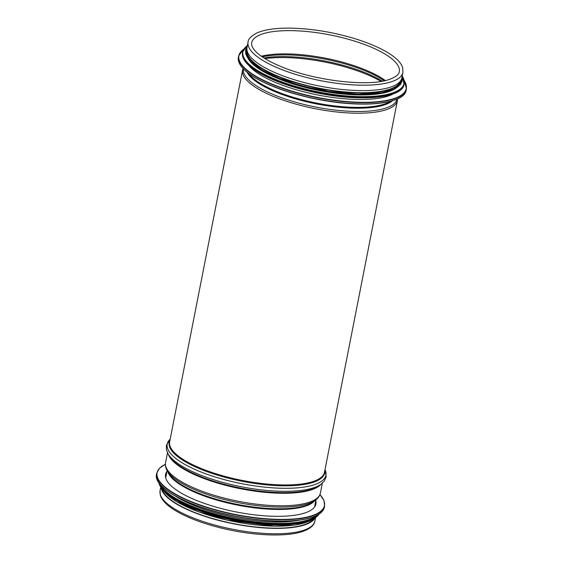 <?xml version="1.0" encoding="UTF-8"?>
<svg xmlns="http://www.w3.org/2000/svg" width="563" height="563" viewBox="0 0 563 563"><rect width="100%" height="100%" fill="white"/><g stroke="black" fill="none" stroke-linecap="round" stroke-linejoin="round"><path stroke-width="0.84" d="M313.999 518.558A78.264 23.709 -168.9 0 1 303.112 525.019A78.264 23.709 -168.9 0 1 219.64 520.458A78.264 23.709 -168.9 0 1 161.855 488.705M315.153 517.861A78.897 23.899 -168.9 0 1 303.64 525.223A78.897 23.899 -168.9 0 1 218.022 520.24A78.897 23.899 -168.9 0 1 161.06 487.628M402.925 72.444L401.862 77.856A78.897 23.899 -168.9 0 1 389.526 87.448A78.897 23.899 -168.9 0 1 300.248 81.473A78.897 23.899 -168.9 0 1 247.023 47.482L248.086 42.07C247.994 39.361 250.831 36.377 256.594 33.111C264.483 29.558 275.997 27.904 291.127 28.15C310.621 28.622 330.65 31.753 351.206 37.566C380.785 46.208 400.124 57.827 402.7 67.94L402.925 72.444A78.897 23.899 -168.9 0 1 390.588 82.036A78.897 23.899 -168.9 0 1 301.311 76.061A78.897 23.899 -168.9 0 1 248.086 42.07M315.815 500.591A76.61 23.21 -168.9 0 1 315.934 503.948A76.61 23.21 -168.9 0 1 236.291 511.971A76.61 23.21 -168.9 0 1 165.585 474.447A76.61 23.21 -168.9 0 1 166.965 471.393M299.136 520.191A78.264 23.709 -168.9 0 1 175.002 495.834M280.958 524.603A78.264 23.709 -168.9 0 1 190.174 506.791M248.776 65.378A78.264 23.709 11.1 0 0 318.095 95.034A78.264 23.709 11.1 0 0 393.481 93.768M248.839 59.748A78.264 23.709 11.1 0 0 318.982 90.509A78.264 23.709 11.1 0 0 395.543 88.532M247.087 50.67A78.264 23.709 11.1 0 0 319.425 88.25A78.264 23.709 11.1 0 0 400.603 80.79M314.752 500.69A75.843 22.977 -168.9 0 1 304.618 506.418A75.843 22.977 -168.9 0 1 224.693 502.245A75.843 22.977 -168.9 0 1 167.908 471.878M305.005 505.757A76.132 23.062 -168.9 0 1 228.409 502.449A76.132 23.062 -168.9 0 1 168.921 473.589L167.302 470.858A78.32 23.723 -168.9 0 0 228.501 500.549A78.32 23.723 -168.9 0 0 307.299 503.948A78.32 23.723 -168.9 0 0 315.702 499.972L313.176 501.893A76.132 23.062 -168.9 0 1 305.005 505.757M322.346 483.167L320.41 493.026A78.897 23.899 -168.9 0 1 308.074 502.618A78.897 23.899 -168.9 0 1 218.796 496.643A78.897 23.899 -168.9 0 1 165.571 462.645C165.093 465.425 165.67 468.163 167.302 470.858M321.009 484.236A78.897 23.899 -168.9 0 1 310.523 490.127A78.897 23.899 -168.9 0 1 227.508 485.813A78.897 23.899 -168.9 0 1 168.337 454.285M310.91 489.458A79.186 23.991 -168.9 0 1 231.316 486.045A79.186 23.991 -168.9 0 1 169.393 456.058L168.161 453.989A80.861 24.49 -168.9 0 0 231.386 484.602A80.861 24.49 -168.9 0 0 312.662 488.093A80.861 24.49 -168.9 0 0 321.283 484.032L319.362 485.482A79.186 23.991 -168.9 0 1 310.91 489.458M325.013 469.598A80.861 24.49 -168.9 0 1 313.253 485.067A80.861 24.49 -168.9 0 1 213.595 476.488A80.861 24.49 -168.9 0 1 170.167 439.217L166.338 445.509L166.486 450.034L168.161 453.989M324.745 470.95A79.186 23.991 -168.9 0 1 312.247 482.653A79.186 23.991 -168.9 0 1 219.493 475.742A79.186 23.991 -168.9 0 1 169.899 440.569M312.155 481.801A78.897 23.899 -168.9 0 1 222.878 475.819A78.897 23.899 -168.9 0 1 169.653 441.828L242.59 70.079A78.897 23.899 -168.9 0 0 295.814 104.078A78.897 23.899 -168.9 0 0 385.092 110.052A78.897 23.899 -168.9 0 0 397.429 100.46L324.499 472.209A78.897 23.899 -168.9 0 1 312.155 481.801M397.112 99.074A78.32 23.723 -168.9 0 1 384.909 108.363A78.32 23.723 -168.9 0 1 296.652 102.529A78.32 23.723 -168.9 0 1 243.406 68.918M392.446 100.77A76.132 23.062 -168.9 0 1 383.593 105.182A76.132 23.062 -168.9 0 1 305.899 101.614A76.132 23.062 -168.9 0 1 247.087 72.254M390.412 101.333A75.843 22.977 -168.9 0 1 383.509 104.338A75.843 22.977 -168.9 0 1 308.981 101.46A75.843 22.977 -168.9 0 1 248.755 73.542M315.597 517.559L314.914 521.042A78.897 23.899 -168.9 0 1 302.577 530.635A78.897 23.899 -168.9 0 1 213.3 524.653A78.897 23.899 -168.9 0 1 160.075 490.662L160.758 487.185M264.997 58.643A78.264 23.709 -168.9 0 1 381.003 81.403M263.843 57.919A77.828 23.576 -168.9 0 1 382.347 81.171M262.245 56.863A75.639 22.914 -168.9 0 1 384.226 80.798M261.316 56.223A75.21 22.78 -168.9 0 1 385.324 80.551M251.703 42.774A75.21 22.78 -168.9 0 1 329.89 34.899A75.21 22.78 -168.9 0 1 399.308 71.733C399.083 72.937 398.569 76.272 388.526 79.693C368.265 86.779 315.505 81.016 281.465 66.765C267.728 61.071 258.6 55.364 254.075 49.65C252.041 46.919 251.253 44.632 251.703 42.774M319.946 494.645A85.259 25.828 -168.9 0 1 235.791 514.54A85.259 25.828 -168.9 0 1 165.388 464.327M319.967 494.588L323.95 500.43L324.626 505.898A85.513 25.905 -168.9 0 1 235.728 514.856A85.513 25.905 -168.9 0 1 156.803 472.976L159.498 468.163L165.395 464.264M324.626 505.898L324.372 507.221A85.513 25.905 -168.9 0 1 235.468 516.172A85.513 25.905 -168.9 0 1 156.542 474.292L156.803 472.976M318.827 514.202A85.273 25.828 -168.9 0 1 235.44 516.341A85.273 25.828 -168.9 0 1 159.04 482.857M317.004 515.335A82.078 24.863 -168.9 0 1 234.975 518.713A82.078 24.863 -168.9 0 1 160.293 484.588M318.215 514.659A82.332 24.941 -168.9 0 1 234.912 519.023A82.332 24.941 -168.9 0 1 159.428 483.511M319.101 514.11A82.332 24.941 -168.9 0 1 234.764 519.762A82.332 24.941 -168.9 0 1 158.815 482.66M315.379 517.629A82.099 24.871 -168.9 0 1 234.736 519.93A82.099 24.871 -168.9 0 1 160.934 487.326M297.785 523.393A79.151 23.977 -168.9 0 1 175.044 499.311M311.818 519.656A79.151 23.977 -168.9 0 1 234.398 521.648A79.151 23.977 -168.9 0 1 163.467 490.549M241.238 66.272A85.259 25.828 11.1 0 0 317.265 99.257A85.259 25.828 11.1 0 0 400.124 97.448M406.197 90.136C404.501 104.239 361.981 108.349 317.258 99.264C292.077 94.176 271.584 87.138 255.778 78.144C243.188 70.713 237.389 63.732 238.374 57.208A85.513 25.905 11.1 0 0 317.3 99.095A85.513 25.905 11.1 0 0 406.197 90.136L406.458 88.813L404.206 80.488M238.374 57.208L238.628 55.892A85.513 25.905 11.1 0 0 317.56 97.772A85.513 25.905 11.1 0 0 406.458 88.813M243.758 49.185A85.273 25.828 11.1 0 0 317.616 97.462A85.273 25.828 11.1 0 0 404.241 80.671M245.257 61.437A82.078 24.863 11.1 0 0 318.454 93.191A82.078 24.863 11.1 0 0 398.224 91.452M404.079 84.408C402.439 97.997 361.509 101.945 318.447 93.205C294.203 88.307 274.47 81.529 259.254 72.873C247.136 65.716 241.548 58.995 242.498 52.704A82.332 24.941 11.1 0 0 318.489 93.029A82.332 24.941 11.1 0 0 404.079 84.408L402.242 75.928M242.498 52.704L242.639 51.972A82.332 24.941 11.1 0 0 318.63 92.297A82.332 24.941 11.1 0 0 404.227 83.676M247.382 45.645A82.099 24.871 11.1 0 0 318.693 91.994A82.099 24.871 11.1 0 0 402.228 76.026M246.228 50.353A79.151 23.977 11.1 0 0 319.137 89.707A79.151 23.977 11.1 0 0 401.518 80.819M246.953 47.876A79.151 23.977 11.1 0 0 319.376 88.518A79.151 23.977 11.1 0 0 401.778 78.25M167.127 470.555L165.705 477.804M315.984 499.754L314.562 507.01M320.41 493.026C319.805 495.785 318.236 498.093 315.702 499.972M167.507 452.786L165.571 462.645M325.013 469.584L326.174 476.868L324.33 480.999L321.283 484.032M243.033 68.524L242.59 70.079M397.605 98.849L397.429 100.46M314.914 521.042C314.52 524.054 311.796 528.523 301.592 531.817C285.779 536.813 255.799 535.779 227.199 529.438C205.671 524.625 188.324 518.291 175.156 510.444C166.873 505.447 161.912 500.338 160.286 495.102L160.075 490.662M324.372 507.221C322.81 513.639 314.78 517.911 300.283 520.036C282.492 522.351 261.141 521.176 236.235 516.503C191.082 508.093 152.749 488.079 156.542 474.292M319.137 514.082L311.297 519.881L297.243 523.47L269.417 524.336L236.488 520.275L209.64 513.723L186.233 505.074L163.946 491.042L158.794 482.625M313.028 519.079L309.39 521.183L294.787 525.096L274.484 526.166L227.375 520.198L198.781 511.894L176.261 501.478L162.566 489.557M243.863 49.023L238.628 55.892M247.403 45.547L242.639 51.972M247.171 46.729L245.588 50.177L245.757 54.147L250.113 61.191L261.886 70.058L279.642 78.482L328.222 91.354L357.639 94.19L381.96 92.768L393.572 89.503L400.532 84.499L402.179 80.882L402.01 77.11"/></g></svg>

